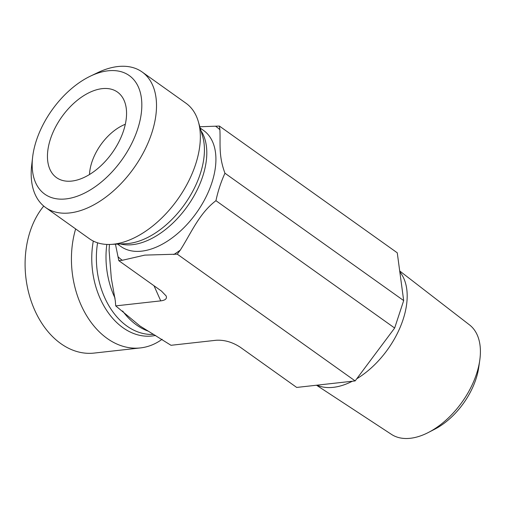 <?xml version="1.0" encoding="UTF-8"?>
<svg xmlns="http://www.w3.org/2000/svg" width="505" height="505" viewBox="0 0 505 505"><rect width="100%" height="100%" fill="white"/><g stroke="black" fill="none" stroke-linecap="round" stroke-linejoin="round"><path stroke-width="0.76" d="M428.379 432.482L434.729 429.206A57.589 33.949 -54.5 0 0 475.962 379.047A57.589 33.949 -54.5 0 0 478.727 367.47L479.75 360.393A67.241 39.636 125.5 0 1 476.524 373.915A67.241 39.636 125.5 0 1 428.379 432.482A67.241 39.636 125.5 0 1 391.489 434.395L316.521 385.227M399.701 270.958L469.517 324.898A67.241 39.636 125.5 0 1 479.75 360.393M399.827 271.892A70.851 41.763 125.5 0 1 403.091 319.514A70.851 41.763 125.5 0 1 356.751 378.775M352.338 381.237A70.851 41.763 125.5 0 1 317.033 385.17M109.434 244.458L109.086 250.417L111.327 278.413L115.317 300.822L115.714 305.885L139.942 325.971L171.012 345.294L216.039 340.275C224.359 339.758 232.483 342.112 240.412 347.326L296.694 387.436L355.148 380.922L394.658 328.035L403.678 300.589L397.265 252.816L219.385 126.054L219.883 129.728C220.628 143.584 218.274 155.262 224.965 173.228C221.045 181.731 218.04 190.877 215.944 200.681C199.134 213.457 191.262 232.906 180.31 250.095L177.268 254.16L144.802 255.113L122.349 260.277L118.814 260.675L115.456 244.186M403.678 300.589L224.965 173.228M199.828 126.761L219.385 126.054M162.124 339.265A83.199 59.438 -96.4 0 1 140.428 347.92L94.088 353.083A83.199 59.438 -96.4 0 1 60.808 343.602A83.199 59.438 -96.4 0 1 43.746 206.078M140.428 347.92A83.199 59.438 -96.4 0 1 84.493 311.97A83.199 59.438 -96.4 0 1 75.643 228.923M115.714 305.885L160.741 300.873C165.406 300.273 167.206 298.625 166.132 295.93L161.417 291.031L118.814 260.675M32.617 157.225L31.689 165.299A83.199 49.036 -54.5 0 0 45.564 207.486A83.199 49.036 -54.5 0 0 69.778 212.94A83.199 49.036 -54.5 0 0 144.215 151.077A83.199 49.036 -54.5 0 0 142.126 71.981A83.199 49.036 -54.5 0 0 117.918 66.534A83.199 49.036 -54.5 0 0 97.724 72.638L90.395 76.148A72.796 42.906 125.5 0 1 140.409 118.7A72.796 42.906 125.5 0 1 65.947 198.913A72.796 42.906 125.5 0 1 32.617 157.225A72.796 42.906 125.5 0 1 90.395 76.148M45.564 207.486L89.404 238.732A83.199 49.036 -54.5 0 0 110.721 244.414A83.199 49.036 -54.5 0 0 177.621 199.437A83.199 49.036 -54.5 0 0 198.301 121.522A83.199 49.036 -54.5 0 0 185.973 103.222L142.126 71.981M71.811 181.068A52.52 30.956 125.5 0 1 60.802 179.894A52.52 30.956 125.5 0 1 53.473 131.287A52.52 30.956 125.5 0 1 102.199 88.646A52.52 30.956 125.5 0 1 121.023 95.394A52.52 30.956 125.5 0 1 116.876 145.56A52.52 30.956 125.5 0 1 71.811 181.068M125.309 124.274A41.599 24.518 -54.5 0 0 89.505 174.522M355.148 380.922L177.268 254.16M394.658 328.035L215.944 200.681M106.82 244.426A71.237 50.898 83.6 0 0 115.052 298.171M122.639 310.998A71.237 50.898 83.6 0 0 148.022 331.065M97.585 242.81A71.237 50.898 83.6 0 0 153.779 334.36M93.299 241.068A72.632 51.895 83.6 0 0 155.622 335.415M154.019 285.761L160.741 300.873M122.349 260.277A81.633 48.12 125.5 0 1 118.322 257.001M215.856 126.452A81.633 48.12 125.5 0 1 219.883 129.728M200.214 128.062L203.603 130.473A71.237 41.991 125.5 0 1 206.564 195.839A71.237 41.991 125.5 0 1 120.916 246.503L117.526 244.085M180.31 250.095A81.633 48.12 125.5 0 1 173.733 254.558M201.003 130.77A71.237 41.991 125.5 0 1 187.342 206.362A71.237 41.991 125.5 0 1 120.348 243.947M198.301 121.522L202.644 136.382A72.632 42.811 125.5 0 1 184.59 204.405A72.632 42.811 125.5 0 1 126.187 243.669L110.721 244.414"/></g></svg>
